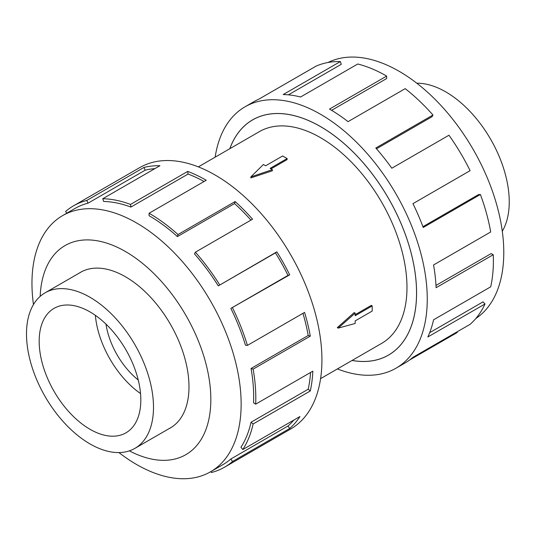 <?xml version="1.0" encoding="UTF-8"?>
<svg xmlns="http://www.w3.org/2000/svg" width="536" height="536" viewBox="0 0 536 536"><rect width="100%" height="100%" fill="white"/><g stroke="black" fill="none" stroke-linecap="round" stroke-linejoin="round"><path stroke-width="0.8" d="M352.092 360.44A135.802 78.403 -120 0 0 388.433 355.107A135.802 78.403 -120 0 0 409.249 246.285A135.802 78.403 -120 0 0 320.528 126.617A135.802 78.403 -120 0 0 252.63 119.89A135.802 78.403 -120 0 0 229.844 148.686M320.595 378.63L381.659 343.375A122.255 70.585 -120 0 0 400.399 245.408A122.255 70.585 -120 0 0 320.528 137.678A122.255 70.585 -120 0 0 259.404 131.621L198.34 166.877M287.115 158.556L270.111 168.371L272.348 169.664L250.861 176.9L263.39 164.492L265.628 165.785L282.64 155.969L287.115 158.556L287.115 159.587L271.002 168.887M272.348 169.664L272.348 170.796L250.861 177.898L250.861 176.9M337.312 327.63L354.202 312.568L355.18 313.138L338.176 328.126L337.312 327.63M355.18 314.692L371.294 305.386L372.192 305.902L355.18 315.724L355.18 313.138M89.994 443.922A89.807 51.851 -120 0 0 134.898 448.371A89.807 51.851 -120 0 0 148.666 376.406A89.807 51.851 -120 0 0 89.994 297.272A89.807 51.851 -120 0 0 45.091 292.824A89.807 51.851 -120 0 0 31.329 364.782A89.807 51.851 -120 0 0 89.994 443.922M89.994 311.912A71.871 41.493 60 0 1 136.948 375.247A71.871 41.493 60 0 1 125.933 432.84A71.871 41.493 60 0 1 89.994 429.276A71.871 41.493 60 0 1 43.041 365.941A71.871 41.493 60 0 1 54.062 308.354A71.871 41.493 60 0 1 89.994 311.912M416.827 83.227A89.807 51.851 60 0 1 445.744 91.877A89.807 51.851 60 0 1 502.279 231.237M169.095 428.626A89.84 51.871 -120 0 0 170.381 427.922A89.84 51.871 -120 0 0 184.15 355.931A89.84 51.871 -120 0 0 125.458 276.764A89.84 51.871 -120 0 0 80.541 272.315A89.84 51.871 -120 0 0 79.288 273.079M118.912 452.572A147.916 85.398 -120 0 0 136.553 464.484A147.916 85.398 -120 0 0 210.507 471.814A147.916 85.398 -120 0 0 233.18 353.284A147.916 85.398 -120 0 0 136.553 222.943A147.916 85.398 -120 0 0 62.598 215.619A147.916 85.398 -120 0 0 33.46 304.562M129.364 450.856A120.747 69.713 -120 0 0 210.815 397.149A120.747 69.713 -120 0 0 125.458 251.531A120.747 69.713 -120 0 0 40.173 296.368M230.849 308.394A147.916 85.398 60 0 1 245.455 345.218L247.424 345.392L304.575 312.394A150.931 87.14 60 0 1 310.284 336.132L253.126 369.13L251.049 368.48A147.916 85.398 60 0 1 253.541 402.811L255.672 404.164L312.83 371.167A150.931 87.14 60 0 1 310.284 390.978L253.126 423.976L251.049 422.227A147.916 85.398 60 0 1 240.932 447.272L242.808 449.537L299.959 416.539A150.931 87.14 60 0 1 289.675 428.498L232.517 461.496A150.931 87.14 60 0 1 224.544 467.198L290.673 429.014A150.931 87.14 -120 0 0 313.808 308.073A150.931 87.14 -120 0 0 215.211 175.071A150.931 87.14 -120 0 0 139.742 167.594L73.613 205.77A150.931 87.14 60 0 1 86.778 200.457L143.936 167.46A150.931 87.14 60 0 1 159.929 165.718L102.771 198.715A150.931 87.14 60 0 1 130.543 204.417L187.701 171.419A150.931 87.14 60 0 1 206.233 180.25L149.082 213.248L149.082 215.713A147.916 85.398 60 0 1 177.409 236.584L177.986 234.54L235.137 201.543A150.931 87.14 60 0 1 252.543 219.19L195.385 252.188L194.461 253.87A147.916 85.398 60 0 1 218.286 285.889L276.851 251.853A150.931 87.14 60 0 1 289.675 274.821L230.849 308.394L288.006 275.397A147.916 85.398 -120 0 0 275.437 252.892L276.851 251.853M66.792 213.201L65.64 211.472A150.931 87.14 60 0 1 73.613 205.77M204.075 181.496A147.916 85.398 -120 0 0 188.069 174.066L187.701 171.419M102.771 198.715L103.696 201.476A147.916 85.398 60 0 1 130.918 207.064L188.069 174.066M154.897 168.626A147.916 85.398 -120 0 0 145.182 170.18L143.936 167.46M62.598 215.619L75.12 208.383A147.916 85.398 60 0 1 88.025 203.178L145.182 170.18M328.019 62.491A147.916 85.398 60 0 1 399.186 71.315A147.916 85.398 60 0 1 495.063 199.157A147.916 85.398 60 0 1 475.834 318.511M215.15 157.169A150.931 87.14 60 0 1 245.066 106.785A150.931 87.14 60 0 1 320.528 114.262A150.931 87.14 60 0 1 419.132 247.264A150.931 87.14 60 0 1 395.997 368.205A150.931 87.14 60 0 1 337.405 368.922M456.974 331.905L457.282 332.488L409.524 360.058M395.997 368.205L404.975 363.026A150.931 87.14 -120 0 0 412.948 357.324L470.106 324.327A150.931 87.14 -120 0 0 485.006 303.966L427.849 336.963A150.931 87.14 -120 0 0 433.557 319.811L490.708 286.814A150.931 87.14 -120 0 0 493.254 254.714L436.096 287.711A150.931 87.14 -120 0 0 433.557 264.965L490.708 231.967A150.931 87.14 -120 0 0 480.39 194.494L423.232 227.492A150.931 87.14 -120 0 0 412.948 203.653L470.106 170.656A150.931 87.14 -120 0 0 448.96 135.226L391.809 168.224A150.931 87.14 -120 0 0 375.81 148.016L432.967 115.019A150.931 87.14 -120 0 0 405.196 88.654L348.038 121.652A150.931 87.14 -120 0 0 329.506 109.076L386.664 76.079L386.664 78.544L331.617 110.322M229.797 148.713A135.836 78.424 60 0 1 252.61 119.856A135.836 78.424 60 0 1 320.528 126.583A135.836 78.424 60 0 1 409.27 246.285A135.836 78.424 60 0 1 388.453 355.133A135.836 78.424 60 0 1 352.052 360.467M432.967 115.019L432.043 116.707L376.486 148.78M480.39 194.494L478.514 194.588L422.931 226.681M493.254 254.714L491.123 253.608L435.982 285.44M485.006 303.966L483.037 301.869L429.671 332.682M386.664 76.079A150.931 87.14 -120 0 0 357.753 63.998L300.602 96.996A150.931 87.14 -120 0 0 283.202 94.55L340.353 61.553L341.285 64.307L288.375 94.852M340.353 61.553A150.931 87.14 -120 0 0 316.046 66.142L258.888 99.147A150.931 87.14 -120 0 0 254.044 101.606L245.066 106.785M88.025 203.178L86.778 200.457M130.918 207.064L130.543 204.417M177.409 236.584L234.56 203.58L235.137 201.543M250.942 220.115A147.916 85.398 -120 0 0 234.56 203.58M149.082 213.248A150.931 87.14 60 0 1 177.986 234.54M218.286 285.889L275.437 252.892M288.006 275.397L289.675 274.821M195.385 252.188A150.931 87.14 60 0 1 219.7 284.857M251.049 368.48L308.2 335.482A147.916 85.398 -120 0 0 302.947 313.339M308.2 335.482L310.284 336.132M232.517 307.818A150.931 87.14 60 0 1 247.424 345.392M251.049 422.227L308.2 389.23A147.916 85.398 -120 0 0 310.545 372.487M308.2 389.23L310.284 390.978M253.126 369.13A150.931 87.14 60 0 1 255.672 404.164M232.517 461.496L230.849 458.997L288.006 425.993A147.916 85.398 -120 0 0 293.788 420.103M288.006 425.993L289.675 428.498M253.126 423.976A150.931 87.14 60 0 1 242.808 449.537M210.943 471.559L211.378 472.511A150.931 87.14 60 0 0 224.544 467.198M230.849 458.997A147.916 85.398 60 0 1 223.036 464.578L210.507 471.814M140.532 393.578A71.871 41.493 60 0 1 95.361 315.336M105.967 324.106A57.499 33.199 -120 0 0 138.241 380.004M338.176 328.126L355.18 323.483L355.18 320.897L372.192 311.074L372.192 305.902M254.191 118.985L252.63 119.89M171.634 427.159L134.898 448.371M81.827 271.611L45.091 292.824M389.994 354.202L388.433 355.107"/></g></svg>
